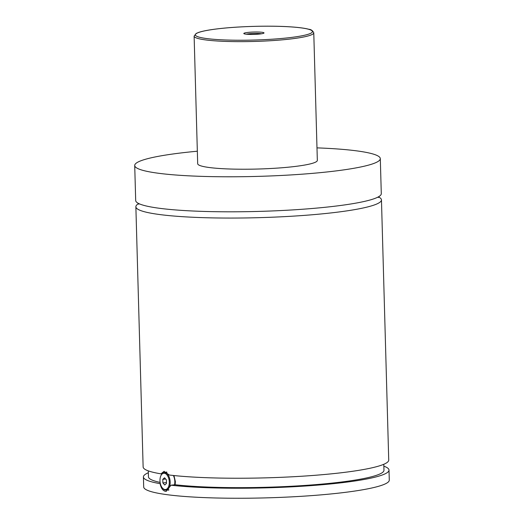 <?xml version="1.0" encoding="UTF-8"?>
<svg xmlns="http://www.w3.org/2000/svg" width="524" height="524" viewBox="0 0 524 524"><rect width="100%" height="100%" fill="white"/><g stroke="black" fill="none" stroke-linecap="round" stroke-linejoin="round"><path stroke-width="0.79" d="M316.987 147.873A122.845 14.331 178.4 0 1 380.306 158.621L381.289 193.651A122.845 14.331 178.4 0 1 328.371 206.941A122.845 14.331 178.4 0 1 201.668 211.355A122.845 14.331 178.4 0 1 135.69 200.509L134.714 165.486A122.845 14.331 178.4 0 1 187.625 152.189A122.845 14.331 178.4 0 1 197.338 151.213M378.413 196.86A122.845 14.331 178.4 0 1 381.459 199.899A122.845 14.331 178.4 0 1 328.548 213.196A122.845 14.331 178.4 0 1 201.838 217.611A122.845 14.331 178.4 0 1 135.867 206.764A122.845 14.331 178.4 0 1 138.742 203.554M160.868 475.759L161.097 475.268A8.823 4.958 83.8 0 1 164.202 472.563A8.823 4.958 83.8 0 1 164.903 472.576A8.823 4.958 83.8 0 1 170.136 481.418A8.823 4.958 83.8 0 1 166.101 490.097A8.823 4.958 83.8 0 1 165.394 490.091A8.823 4.958 83.8 0 1 162.492 488.119L162.165 487.693A8.188 4.605 -96.2 0 0 164.857 489.521A8.188 4.605 -96.2 0 0 169.291 482.047A8.188 4.605 -96.2 0 0 164.405 473.257A8.188 4.605 -96.2 0 0 160.868 475.759A8.188 4.605 -96.2 0 0 162.165 487.693M174.544 484.811A8.823 4.958 -96.2 0 0 173.372 475.484M160.351 483.632L160.095 483.659C161.038 488.152 162.82 490.713 165.427 491.335L166.239 491.348L170.988 485.191L175.147 484.746L175.383 481.654L173.955 475.543M168.518 490.235A10.08 5.672 83.8 0 1 168.034 489.888M166.128 472.353A10.08 5.672 83.8 0 1 166.501 471.941M381.459 199.899L388.729 460.079A122.845 14.331 178.4 0 1 335.812 473.375A122.845 14.331 178.4 0 1 169.298 475.019L164.071 471.312L160.973 473.847L162.099 473.722M259.662 34.027A10.113 1.179 -1.6 0 0 263.952 33.078A10.113 1.179 -1.6 0 0 259.105 32.062A10.113 1.179 -1.6 0 0 248.16 32.403A10.113 1.179 -1.6 0 0 243.876 33.634A10.113 1.179 -1.6 0 0 259.662 34.027M261.581 33.772A8.823 1.028 -1.6 0 0 248.933 33.791A8.823 1.028 -1.6 0 0 246.287 34.204M313.771 32.796L317.334 160.383A59.847 6.982 178.4 0 1 291.554 166.861A59.847 6.982 178.4 0 1 229.826 169.01A59.847 6.982 178.4 0 1 197.686 163.724L194.122 36.136A59.847 6.982 178.4 0 0 226.263 41.422A59.847 6.982 178.4 0 0 287.99 39.274A59.847 6.982 178.4 0 0 313.771 32.796C312.664 30.589 311.033 29.416 308.865 29.272C304.641 28.145 298.071 27.307 289.169 26.77C269.631 25.545 240.582 26.285 220.48 28.512C210.478 29.599 203.227 30.89 198.72 32.377L196.14 33.471L194.122 36.136M380.306 158.621A122.845 14.331 178.4 0 1 327.395 171.918A122.845 14.331 178.4 0 1 200.685 176.333A122.845 14.331 178.4 0 1 134.714 165.486M160.973 473.847A122.845 14.331 178.4 0 1 143.131 466.943L135.867 206.764M160.115 482.408A117.802 13.742 178.4 0 1 148.449 476.807L148.285 470.86M383.804 464.284L383.968 470.224A117.802 13.742 178.4 0 1 306.036 485.362A117.802 13.742 178.4 0 1 175.147 484.746M383.856 466.164A122.845 14.331 178.4 0 1 389.005 470.087L389.286 480.095A122.845 14.331 178.4 0 1 336.375 493.385A122.845 14.331 178.4 0 1 209.666 497.8A122.845 14.331 178.4 0 1 143.694 486.953L143.412 476.945A122.845 14.331 178.4 0 1 148.338 472.746M389.005 470.087A122.845 14.331 178.4 0 1 336.094 483.383A122.845 14.331 178.4 0 1 170.988 485.191M160.095 483.659A122.845 14.331 178.4 0 1 143.412 476.945M162.787 479.329L162.892 482.938L164.733 485.001L166.475 483.449L166.37 479.833L164.529 477.777L162.787 479.329L165.643 479.021M162.892 482.938L166.449 482.552M287.237 37.918A58.59 6.838 -1.6 0 0 302.066 28.001A58.59 6.838 -1.6 0 0 220.584 28.512A58.59 6.838 -1.6 0 0 205.755 38.435A58.59 6.838 -1.6 0 0 287.237 37.918M378.23 196.958L378.407 197.502M138.781 204.19L138.925 203.639M166.101 490.097L168.951 489.789M164.202 472.563L166.973 472.262"/></g></svg>
